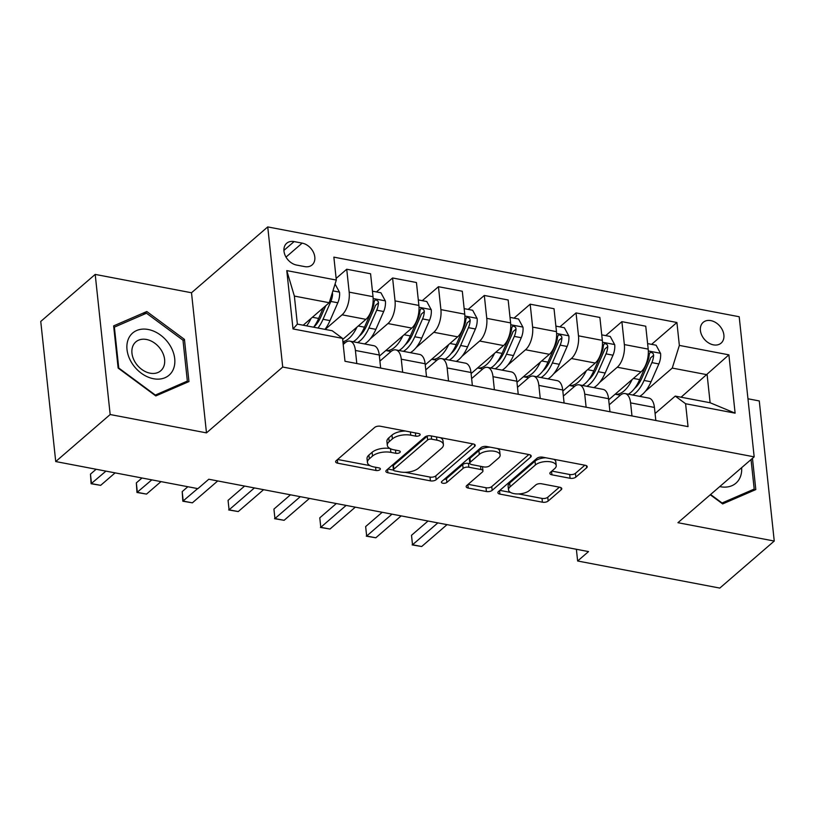 <?xml version="1.0" encoding="UTF-8"?>
<svg xmlns="http://www.w3.org/2000/svg" width="815" height="815" viewBox="0 0 815 815"><rect width="100%" height="100%" fill="white"/><g stroke="black" fill="none" stroke-linecap="round" stroke-linejoin="round"><path stroke-width="1.22" d="M419.725 435.322A2.944 1.355 173.9 0 0 420.132 434.527A2.944 1.355 173.9 0 0 418.696 433.549L380.442 426.255A4.207 1.925 173.9 0 0 374.696 427.417L336.218 460.658A4.207 1.925 173.9 0 0 335.637 461.789A4.207 1.925 173.9 0 0 337.685 463.195L375.949 470.479A2.944 1.355 173.9 0 0 379.963 469.664A2.944 1.355 173.9 0 0 380.371 468.88A2.944 1.355 173.9 0 0 378.934 467.892L373.983 466.954A13.458 6.174 173.9 0 1 367.443 462.472A13.458 6.174 173.9 0 1 369.307 458.845L372.506 456.074A13.458 6.174 173.9 0 1 390.874 452.366L395.825 453.303A2.944 1.355 173.9 0 0 399.849 452.498A2.944 1.355 173.9 0 0 400.247 451.704A2.944 1.355 173.9 0 0 398.82 450.726L393.869 449.778A13.458 6.174 173.9 0 1 387.319 445.306A13.458 6.174 173.9 0 1 389.183 441.679L392.392 438.908A13.458 6.174 173.9 0 1 410.76 435.19L415.711 436.137A2.944 1.355 173.9 0 0 419.725 435.322M710.853 320.621A13.712 10.167 49.2 0 0 703.182 322.353A13.712 10.167 49.2 0 0 701.705 335.108A13.712 10.167 49.2 0 0 713.441 344.857A13.712 10.167 49.2 0 0 721.112 343.115A13.712 10.167 49.2 0 0 722.589 330.37A13.712 10.167 49.2 0 0 710.853 320.621M570.103 478.283A4.207 1.925 173.9 0 0 575.838 477.121L586.637 467.8A4.207 1.925 173.9 0 0 587.218 466.669A4.207 1.925 173.9 0 0 585.17 465.263L542.678 457.174A4.207 1.925 173.9 0 0 536.932 458.325L498.454 491.567A4.207 1.925 173.9 0 0 497.873 492.698A4.207 1.925 173.9 0 0 499.921 494.104L542.413 502.193A4.207 1.925 173.9 0 0 548.159 501.042L561.199 489.774A4.207 1.925 173.9 0 0 561.78 488.643A4.207 1.925 173.9 0 0 559.732 487.238L541.547 483.774A4.207 1.925 173.9 0 0 535.801 484.935L529.343 490.518A11.257 5.165 173.9 0 1 517.005 493.941A11.257 5.165 173.9 0 1 508.519 489.886A11.257 5.165 173.9 0 1 510.068 486.85L535.404 464.968A11.257 5.165 173.9 0 1 547.741 461.545A11.257 5.165 173.9 0 1 556.227 465.61A11.257 5.165 173.9 0 1 554.669 468.635L550.451 472.282A4.207 1.925 173.9 0 0 549.87 473.423A4.207 1.925 173.9 0 0 551.918 474.819L570.103 478.283L569.695 474.493A4.207 1.925 173.9 0 0 575.431 473.342L584.854 465.202M677.937 522.7L774.25 541.048L719.798 588.084L577.631 560.995L588.522 551.592L208.783 479.24L197.892 488.643L55.726 461.555L110.168 414.529L206.48 432.877L282.713 367.035L754.17 456.858L677.937 522.7M474.636 446.457A4.207 1.925 173.9 0 0 475.216 445.326A4.207 1.925 173.9 0 0 473.169 443.93L430.677 435.831A4.207 1.925 173.9 0 0 424.941 436.993L386.453 470.235A4.207 1.925 173.9 0 0 385.872 471.365A4.207 1.925 173.9 0 0 387.92 472.761L430.412 480.86A4.207 1.925 173.9 0 0 436.157 479.699L474.636 446.457L474.412 444.338M486.677 446.498L529.169 454.597A4.207 1.925 173.9 0 1 531.217 455.993A4.207 1.925 173.9 0 1 530.636 457.134L492.158 490.365A4.207 1.925 173.9 0 1 486.412 491.527L468.228 488.063A4.207 1.925 173.9 0 1 466.18 486.667A4.207 1.925 173.9 0 1 466.761 485.526L482.368 472.048A4.207 1.925 173.9 0 0 482.949 470.917A4.207 1.925 173.9 0 0 480.911 469.522L468.839 467.219A4.207 1.925 173.9 0 0 463.103 468.38L446.854 482.419A2.944 1.355 173.9 0 1 443.625 483.305A2.944 1.355 173.9 0 1 441.404 482.246A2.944 1.355 173.9 0 1 441.812 481.451L480.942 447.659A4.207 1.925 173.9 0 1 486.677 446.498M296.609 265.069L304.688 266.607A13.284 9.841 49.2 0 0 312.114 264.916A13.284 9.841 49.2 0 0 313.551 252.569A13.284 9.841 49.2 0 0 302.171 243.125L294.103 241.586A13.284 9.841 49.2 0 0 286.676 243.278A13.284 9.841 49.2 0 0 285.24 255.625A13.284 9.841 49.2 0 0 296.609 265.069M282.713 367.035L267.738 226.916L739.195 316.74L754.17 456.858M342.545 338.368L293.013 328.934L286.778 270.611L336.31 280.054L329.219 302.722L294.368 296.079L297.363 324.105L332.214 330.747L342.545 338.368L344.99 361.279L688.043 426.632L685.588 403.731L675.258 396.1L710.12 402.742L707.125 374.717L672.263 368.085L645.439 391.251M651.603 344.358L676.908 322.495L333.865 257.143L336.31 280.054M676.908 322.495L679.353 345.407L728.885 354.841L735.12 413.164L685.588 403.731M206.48 432.877L191.505 292.758L95.202 274.411L110.168 414.529M95.202 274.411L40.75 321.446L55.726 461.555M774.25 541.048L759.274 400.939L747.956 398.78M191.505 292.758L267.738 226.916M576.378 549.279L577.631 560.995M329.219 302.722L303.18 325.216M681.085 397.211L728.885 354.841M605.739 335.617L621.896 321.66L645.745 326.204L648.2 349.115A17.146 8.405 100.8 0 1 641.099 371.783L608.683 399.788M621.896 321.66L624.351 344.572A17.146 8.405 100.8 0 1 617.261 367.239L599.575 382.51M559.874 326.886L576.042 312.919L599.891 317.463L602.336 340.375A17.146 8.405 100.8 0 1 595.245 363.052L562.819 391.057M576.042 312.919L578.487 335.831A17.146 8.405 100.8 0 1 571.397 358.508L553.721 373.779M514.02 318.145L530.178 304.189L554.027 308.732L556.472 331.644A17.146 8.405 100.8 0 1 549.381 354.311L516.965 382.316M530.178 304.189L532.623 327.1A17.146 8.405 100.8 0 1 525.532 349.767L507.857 365.038M468.156 309.405L484.314 295.448L508.163 299.991L510.608 322.903A17.146 8.405 100.8 0 1 503.517 345.57L471.101 373.576M484.314 295.448L486.769 318.359A17.146 8.405 100.8 0 1 479.668 341.027L461.993 356.298M422.292 300.664L438.45 286.707L462.299 291.25L464.754 314.162A17.146 8.405 100.8 0 1 457.653 336.839L425.236 364.845M438.45 286.707L440.905 309.619A17.146 8.405 100.8 0 1 433.814 332.296L416.129 347.567M376.428 291.933L392.596 277.976L416.445 282.52L418.89 305.431A17.146 8.405 100.8 0 1 411.799 328.099L379.372 356.104M392.596 277.976L395.041 300.888A17.146 8.405 100.8 0 1 387.95 323.555L370.265 338.826M336.137 278.384L346.732 269.235L370.581 273.779L373.026 296.691A17.146 8.405 100.8 0 1 365.935 319.358L342.667 339.468M346.732 269.235L349.177 292.147A17.146 8.405 100.8 0 1 342.086 314.814L325.195 329.413M343.197 344.47L345.081 342.84A17.146 8.405 100.8 0 1 349.91 341.149A17.146 8.405 100.8 0 1 355.411 350.46L356.807 363.531M379.912 361.106L390.945 351.581A17.146 8.405 100.8 0 1 395.774 349.89A17.146 8.405 100.8 0 1 401.275 359.201L402.671 372.272M425.776 369.847L436.799 360.312A17.146 8.405 100.8 0 1 441.628 358.62A17.146 8.405 100.8 0 1 447.14 367.942L448.535 381.002M471.63 378.578L482.663 369.052A17.146 8.405 100.8 0 1 487.492 367.361A17.146 8.405 100.8 0 1 492.994 376.673L494.389 389.743M517.494 387.319L528.528 377.793A17.146 8.405 100.8 0 1 533.356 376.102A17.146 8.405 100.8 0 1 538.858 385.413L540.253 398.484M563.359 396.059L574.392 386.534A17.146 8.405 100.8 0 1 579.221 384.833A17.146 8.405 100.8 0 1 584.722 394.154L586.117 407.215M609.223 404.8L620.256 395.265A17.146 8.405 100.8 0 1 625.074 393.574A17.146 8.405 100.8 0 1 630.586 402.885L631.982 415.956M655.077 413.531L675.258 396.1M349.91 341.149L373.759 345.692A17.146 8.405 100.8 0 1 379.26 355.004L380.656 368.074M395.774 349.89L419.613 354.433A17.146 8.405 100.8 0 1 425.124 363.745L426.52 376.815M441.628 358.62L465.477 363.164A17.146 8.405 100.8 0 1 470.978 372.486L472.374 385.546M487.492 367.361L511.341 371.905A17.146 8.405 100.8 0 1 516.842 381.216L518.238 394.287M533.356 376.102L557.205 380.646A17.146 8.405 100.8 0 1 562.707 389.957L564.102 403.028M579.221 384.833L603.069 389.376A17.146 8.405 100.8 0 1 608.571 398.698L609.966 411.758M625.074 393.574L648.923 398.117A17.146 8.405 100.8 0 1 654.425 407.429L655.831 420.499M672.263 368.085L679.353 345.407M294.368 296.079L286.778 270.611M297.363 324.105L293.013 328.934M735.12 413.164L710.12 402.742M155.808 395.927L188.958 381.573L184.445 339.376L146.792 311.534L113.642 325.888L118.144 368.085L155.808 395.927M710.273 494.766L722.661 503.925L755.811 489.571L752.469 458.325M143.165 314.661L146.792 311.534M183.029 340.609L184.445 339.376M405.391 431.013A13.458 6.174 173.9 0 0 391.984 435.118L392.392 438.908M387.319 445.306L386.921 441.516A13.458 6.174 173.9 0 1 388.775 437.889L391.984 435.118M389.978 448.495A13.458 6.174 173.9 0 0 372.109 452.294L372.506 456.074M367.443 462.472L367.035 458.692A13.458 6.174 173.9 0 1 368.9 455.065L372.109 452.294M337.604 459.466L370.081 465.65M405.055 472.313L430.014 477.07A4.207 1.925 173.9 0 0 435.75 475.909L472.853 443.869M387.838 469.032L393.482 470.112M431.644 439.173A2.944 1.355 173.9 0 0 427.63 439.988L393.849 469.155A2.944 1.355 173.9 0 0 393.441 469.949A2.944 1.355 173.9 0 0 394.878 470.927L400.094 471.926A13.458 6.174 173.9 0 0 418.462 468.218L441.547 448.27A13.458 6.174 173.9 0 0 443.411 444.644A13.458 6.174 173.9 0 0 436.871 440.161L431.644 439.173L431.298 435.954M427.773 435.831A2.944 1.355 173.9 0 0 427.223 436.198L427.63 439.988M393.441 469.949L393.034 466.17A2.944 1.355 173.9 0 1 393.441 465.375L427.223 436.198M443.411 444.644L443.003 440.854A13.458 6.174 173.9 0 0 440.365 437.675M528.854 454.536L491.751 486.586L492.158 490.365M468.146 484.334L486.015 487.737A4.207 1.925 173.9 0 0 491.751 486.586M482.949 470.917L482.551 467.127A4.207 1.925 173.9 0 0 482.348 466.638M470 463.725L468.442 463.429A4.207 1.925 173.9 0 0 462.696 464.591L446.457 478.629L446.854 482.419M444.094 479.485A2.944 1.355 173.9 0 0 446.457 478.629M498.566 458.061A11.257 5.165 173.9 0 0 500.125 455.035A11.257 5.165 173.9 0 0 491.628 450.97A11.257 5.165 173.9 0 0 479.302 454.393L470.377 462.105A4.207 1.925 173.9 0 0 469.786 463.236A4.207 1.925 173.9 0 0 471.834 464.632L483.896 466.934A4.207 1.925 173.9 0 0 489.642 465.773L498.566 458.061M500.125 455.035L499.717 451.245A11.257 5.165 173.9 0 0 497.445 448.556M490.202 447.17A11.257 5.165 173.9 0 0 478.894 450.603L479.302 454.393M469.786 463.236L469.389 459.446A4.207 1.925 173.9 0 1 469.97 458.315L478.894 450.603M551.826 471.09L569.695 474.493M556.227 465.61L555.82 461.82A11.257 5.165 173.9 0 0 553.864 459.303M545.795 457.765A11.257 5.165 173.9 0 0 534.997 461.178L535.404 464.968M508.519 489.886L508.112 486.097A11.257 5.165 173.9 0 1 509.67 483.061L534.997 461.178M518.544 493.941L542.016 498.413A4.207 1.925 173.9 0 0 547.751 497.252L559.406 487.176M499.839 490.375L510.475 492.403M311.086 318.38A32.783 16.076 100.8 0 1 306.634 325.868M335.067 284.048L339.549 292.32A11.359 5.573 100.8 0 1 337.818 302.772L330.004 320.611A32.783 16.076 100.8 0 1 324.971 329.362M323.27 307.866L318.634 318.451A32.783 16.076 100.8 0 1 313.602 327.202A27.211 13.346 100.8 0 0 321.039 316.515L325.786 305.696M96.129 469.257L90.475 474.136L91.484 483.611L100.663 485.353L115.109 472.873M318.003 328.038A32.783 16.076 -79.2 0 0 323.035 319.286L330.849 301.448A11.359 5.573 -79.2 0 0 332.612 294.072L332.347 292.707M105.94 471.131L91.107 483.743L90.475 474.136M100.663 485.353L91.107 483.743M356.95 327.121A32.783 16.076 100.8 0 1 342.901 341.699M372.435 291.169L380.931 292.789L385.413 301.061A11.359 5.573 100.8 0 1 383.682 311.513L375.868 329.352A32.783 16.076 100.8 0 1 364.519 343.93M357.541 342.606A32.783 16.076 -79.2 0 0 368.9 328.027L376.713 310.189A11.359 5.573 -79.2 0 0 378.476 302.803L378.038 301.132L376.051 299.869L374.768 300.287L374.075 301.968A11.359 5.573 100.8 0 1 372.312 309.343L364.499 327.182A32.783 16.076 100.8 0 1 353.139 341.76M141.993 477.998L136.339 482.877L137.348 492.341L146.527 494.094L160.973 481.614M378.476 302.803L375.338 305.513A5.787 2.842 100.8 0 1 374.717 307.408L366.903 325.246A27.211 13.346 100.8 0 1 359.384 336.045M151.804 479.862L136.971 492.474L136.339 482.877M146.527 494.094L136.971 492.474M402.814 335.862A32.783 16.076 100.8 0 1 385.831 350.521M418.299 299.91L426.795 301.53L431.267 309.802A11.359 5.573 100.8 0 1 429.546 320.254L421.732 338.093A32.783 16.076 100.8 0 1 410.373 352.671M403.405 351.336A32.783 16.076 -79.2 0 0 414.764 336.758L422.578 318.92A11.359 5.573 -79.2 0 0 424.34 311.544L423.902 309.863L421.915 308.6L420.632 309.028L419.939 310.709A11.359 5.573 100.8 0 1 418.166 318.084L410.353 335.923A32.783 16.076 100.8 0 1 399.004 350.501M187.858 486.728L182.203 491.618L183.212 501.082L192.381 502.835L217.727 480.942M424.34 311.544L421.202 314.254A5.787 2.842 100.8 0 1 420.581 316.149L412.767 333.987A27.211 13.346 100.8 0 1 405.249 344.776M197.658 488.603L182.825 501.215L182.203 491.618M192.381 502.835L182.825 501.215M448.678 344.602A32.783 16.076 100.8 0 1 431.695 359.262L436.871 360.261M464.163 308.64L472.659 310.26L477.132 318.533A11.359 5.573 100.8 0 1 475.41 328.985L467.596 346.823A32.783 16.076 100.8 0 1 456.237 361.402M449.269 360.077A32.783 16.076 -79.2 0 0 460.618 345.499L468.431 327.661A11.359 5.573 -79.2 0 0 470.194 320.285L469.756 318.604L467.779 317.341L466.526 317.728L465.793 319.439A11.359 5.573 100.8 0 1 464.03 326.825L456.217 344.663A32.783 16.076 100.8 0 1 444.868 359.242M244.602 486.066L228.057 500.359L229.076 509.823L238.245 511.565L263.591 489.683M470.194 320.285L467.066 322.985A5.787 2.842 100.8 0 1 466.445 324.89L458.631 342.728A27.211 13.346 100.8 0 1 451.103 353.516M254.412 487.93L229.076 509.823L228.057 500.359M238.245 511.565L228.689 509.956M494.532 353.333A32.783 16.076 100.8 0 1 477.559 368.003L482.735 368.991M510.027 317.381L518.523 319.001L522.996 327.273A11.359 5.573 100.8 0 1 521.264 337.726L513.45 355.564A32.783 16.076 100.8 0 1 502.101 370.142M495.133 368.818A32.783 16.076 -79.2 0 0 506.482 354.24L514.296 336.401A11.359 5.573 -79.2 0 0 516.058 329.015L515.62 327.345L513.633 326.082L512.35 326.499L511.657 328.18A11.359 5.573 100.8 0 1 509.895 335.556L502.081 353.394A32.783 16.076 100.8 0 1 490.732 367.973M290.466 494.807L273.921 509.09L274.94 518.564L284.109 520.306L309.445 498.423M516.058 329.015L512.93 331.725A5.787 2.842 100.8 0 1 512.299 333.62L504.485 351.459A27.211 13.346 100.8 0 1 496.967 362.257M300.277 496.671L274.94 518.564L273.921 509.09M284.109 520.306L274.553 518.686M170.203 345.733A27.863 20.64 49.2 0 0 136.665 330.523A27.863 20.64 49.2 0 0 131.521 362.481A27.863 20.64 49.2 0 0 165.068 377.702A27.863 20.64 49.2 0 0 170.203 345.733M161.523 350.603A19.071 14.13 49.2 0 0 135.82 341.903A19.071 14.13 49.2 0 0 135.046 362.064A19.071 14.13 49.2 0 0 160.749 370.764A19.071 14.13 49.2 0 0 161.523 350.603M155.237 394.99L118.746 368.013L114.375 327.131L146.496 313.225L182.988 340.201L187.348 381.084L154.911 395.265M113.825 327.61L114.375 327.131M184.597 383.468L187.348 381.084M719.737 486.596A27.863 20.64 49.2 0 0 720.348 486.718A27.863 20.64 49.2 0 0 741.65 467.667M751.043 459.548L754.201 489.082L722.08 502.987L710.588 494.501M751.45 491.465L754.201 489.082M540.396 362.074A32.783 16.076 100.8 0 1 523.413 376.744L528.599 377.732M555.881 326.122L564.377 327.742L568.86 336.014A11.359 5.573 100.8 0 1 567.128 346.467L559.314 364.305A32.783 16.076 100.8 0 1 547.965 378.883M540.987 377.549A32.783 16.076 -79.2 0 0 552.346 362.97L560.16 345.132A11.359 5.573 -79.2 0 0 561.922 337.756L561.484 336.075L559.498 334.812L558.214 335.24L557.521 336.921A11.359 5.573 100.8 0 1 555.759 344.297L547.945 362.135A32.783 16.076 100.8 0 1 536.586 376.713M336.33 503.538L319.786 517.831L320.794 527.295L329.973 529.047L355.309 507.154M561.922 337.756L558.784 340.466A5.787 2.842 100.8 0 1 558.163 342.361L550.349 360.199A27.211 13.346 100.8 0 1 542.831 370.988M346.141 505.412L320.794 527.295L319.786 517.831M329.973 529.047L320.417 527.427M586.26 370.815A32.783 16.076 100.8 0 1 569.278 385.475L574.463 386.473M601.745 334.863L610.241 336.473L614.724 344.755A11.359 5.573 100.8 0 1 612.992 355.197L605.178 373.036A32.783 16.076 100.8 0 1 593.819 387.624M586.851 386.29A32.783 16.076 -79.2 0 0 598.21 371.711L606.024 353.873A11.359 5.573 -79.2 0 0 607.786 346.497L607.348 344.816L605.362 343.553L604.078 343.981L603.385 345.652A11.359 5.573 100.8 0 1 601.613 353.038L593.799 370.876A32.783 16.076 100.8 0 1 582.45 385.454M382.194 512.278L365.65 526.572L366.658 536.036L375.827 537.778L401.174 515.895M607.786 346.497L604.649 349.197A5.787 2.842 100.8 0 1 604.027 351.102L596.213 368.94A27.211 13.346 100.8 0 1 588.695 379.729M391.995 514.143L366.658 536.036L365.65 526.572M375.827 537.778L366.271 536.168M632.124 379.546A32.783 16.076 100.8 0 1 615.142 394.216L620.317 395.204M647.609 343.594L656.106 345.214L660.578 353.486A11.359 5.573 100.8 0 1 658.856 363.938L651.042 381.777A32.783 16.076 100.8 0 1 639.683 396.355M632.715 395.031A32.783 16.076 -79.2 0 0 644.064 380.452L651.878 362.614A11.359 5.573 -79.2 0 0 653.65 355.228L653.212 353.557L651.226 352.294L649.942 352.712L649.239 354.393A11.359 5.573 100.8 0 1 647.477 361.768L639.663 379.607A32.783 16.076 100.8 0 1 628.314 394.195M428.048 521.019L411.504 535.302L412.522 544.777L421.691 546.519L447.038 524.636M653.65 355.228L650.513 357.938A5.787 2.842 100.8 0 1 649.891 359.833L642.077 377.671A27.211 13.346 100.8 0 1 634.549 388.47M437.859 522.884L412.522 544.777L411.504 535.302M421.691 546.519L412.135 544.899M641.099 371.783L617.261 367.239M595.245 363.052L571.397 358.508M549.381 354.311L525.532 349.767M503.517 345.57L479.668 341.027M457.653 336.839L433.814 332.296M411.799 328.099L387.95 323.555M365.935 319.358L342.086 314.814M379.26 355.004L355.411 350.46M373.026 296.691L349.177 292.147M418.89 305.431L395.041 300.888M425.124 363.745L401.275 359.201M464.754 314.162L440.905 309.619M470.978 372.486L447.14 367.942M510.608 322.903L486.769 318.359M516.842 381.216L492.994 376.673M556.472 331.644L532.623 327.1M562.707 389.957L538.858 385.413M602.336 340.375L578.487 335.831M608.571 398.698L584.722 394.154M648.2 349.115L624.351 344.572M654.425 407.429L630.586 402.885M283.926 250.378L294.103 241.586M286.004 257.092L302.171 243.125M410.414 431.97L410.76 435.19M388.775 437.889L389.183 441.679M395.479 450.084L395.825 453.303M390.487 448.739L390.874 452.366M368.9 455.065L369.307 458.845M375.603 467.26L375.949 470.479M337.308 459.711L337.685 463.195M415.365 432.918L415.711 436.137M435.75 475.909L436.157 479.699M430.014 477.07L430.412 480.86M387.553 469.287L387.92 472.761M393.441 465.375L393.849 469.155M436.524 436.942L436.871 440.161M530.412 455.014L530.636 457.134M486.015 487.737L486.412 491.527M467.861 484.589L468.228 488.063M480.565 466.292L480.911 469.522M468.442 463.429L468.839 467.219M462.696 464.591L463.103 468.38M469.97 458.315L470.377 462.105M551.541 471.345L551.918 474.819M509.67 483.061L510.068 486.85M560.965 487.655L561.199 489.774M547.751 497.252L548.159 501.042M542.016 498.413L542.413 502.193M499.544 490.63L499.921 494.104M586.413 465.681L586.637 467.8M575.431 473.342L575.838 477.121M339.437 292.116L332.928 290.873M318.634 318.451L312.389 317.259M330.004 320.611L323.035 319.286M337.818 302.772L330.849 301.448M331.674 294.877L332.612 294.072M385.301 300.857L373.158 298.545M364.499 327.182L358.254 326M375.868 329.352L368.9 328.027M372.312 309.343L371.732 309.231M383.682 311.513L376.713 310.189M431.166 309.588L419.022 307.275M410.353 335.923L404.118 334.731M421.732 338.093L414.764 336.758M418.166 318.084L417.596 317.972M429.546 320.254L422.578 318.92M477.02 318.329L464.876 316.016M456.217 344.663L449.982 343.472M467.596 346.823L460.618 345.499M464.03 326.825L463.46 326.713M475.41 328.985L468.431 327.661M522.884 327.07L510.74 324.757M502.081 353.394L495.836 352.212M513.45 355.564L506.482 354.24M509.895 335.556L509.314 335.454M521.264 337.726L514.296 336.401M568.748 335.8L556.604 333.488M547.945 362.135L541.7 360.943M559.314 364.305L552.346 362.97M555.759 344.297L555.178 344.185M567.128 346.467L560.16 345.132M614.612 344.541L602.468 342.229M593.799 370.876L587.564 369.684M605.178 373.036L598.21 371.711M601.613 353.038L601.042 352.926M612.992 355.197L606.024 353.873M660.466 353.282L648.332 350.97M639.663 379.607L633.428 378.425M651.042 381.777L644.064 380.452M647.477 361.768L646.906 361.666M658.856 363.938L651.878 362.614M342.972 342.371L345.153 342.779M385.821 350.531L391.017 351.52"/></g></svg>
